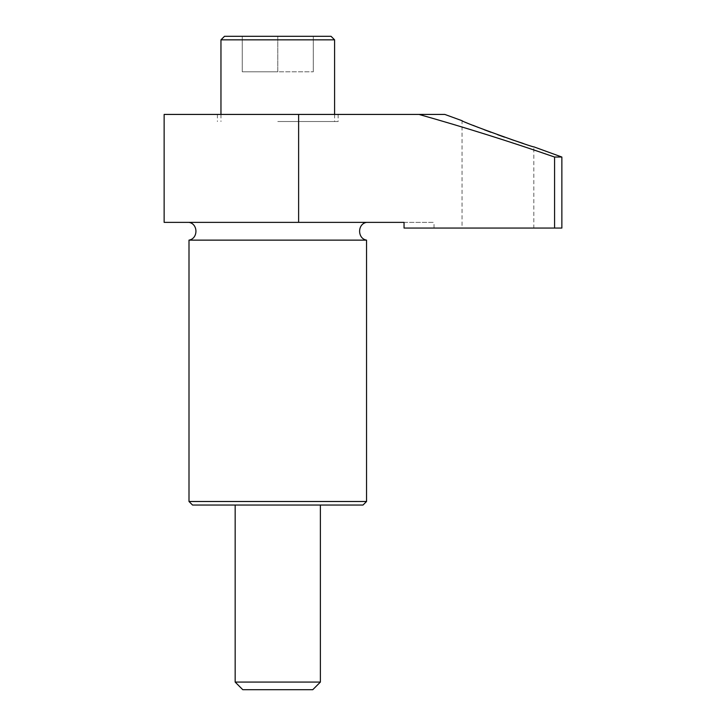 <?xml version="1.0" encoding="UTF-8"?>
<svg xmlns="http://www.w3.org/2000/svg" width="726" height="726" viewBox="0 0 726 726"><rect width="100%" height="100%" fill="white"/><g stroke="black" fill="none" stroke-linecap="round" stroke-linejoin="round"><path stroke-width="0.54" stroke-dasharray="3.63 2.72" d="M418.956 114.427C464.531 127.295 509.743 141.497 554.573 157.034L554.573 228.055L404.046 228.055L404.046 222.374L434.021 222.374L298.622 222.374L391.405 222.374L298.622 222.374L298.622 114.427L444.802 114.427M554.573 228.055L561.86 228.055M554.573 157.034L561.86 157.034M462.054 228.055L533.828 228.055L462.054 228.055L462.054 120.707L473.062 125.335M478.298 127.44L484.342 129.791M490.921 132.268L497.709 134.746M504.534 137.169L511.403 139.528M523.337 143.494L533.828 146.834L533.828 228.055M277.777 36.3L313.287 36.3L277.777 36.3L277.777 71.81L313.287 71.81L242.266 71.81L277.777 71.81L277.777 36.3M331.038 36.3L224.506 36.3M404.046 228.055L434.021 228.055L404.046 228.055M313.287 36.3L313.287 71.81L313.287 36.3M242.266 36.3L242.266 71.81L242.266 36.3M334.595 39.848L220.958 39.848M277.777 121.523L338.144 121.523L277.777 121.523M277.777 114.427L338.144 114.427L277.777 114.427M391.405 114.427L164.14 114.427M391.405 222.374L164.14 222.374M277.777 222.374L188.996 222.374L277.777 222.374M366.548 240.134L188.996 240.134M366.548 501.494L188.996 501.494M363 505.042L192.544 505.042M277.777 505.042L235.16 505.042L277.777 505.042M320.384 682.077L235.16 682.077M312.761 689.7L242.783 689.7M434.021 228.055L434.021 222.374M220.958 114.427L220.958 121.523M334.595 114.427L334.595 121.523M217.41 114.427L217.41 121.523M338.144 114.427L338.144 121.523"/><path stroke-width="1.09" d="M298.622 222.374L404.046 222.374L404.046 228.055L554.573 228.055L554.573 157.034C509.725 141.488 464.522 127.286 418.956 114.427L298.622 114.427L298.622 222.374M554.573 228.055L561.86 228.055L561.86 157.034L533.828 146.834C534.59 148.095 460.838 121.623 462.054 120.707L444.802 114.427L418.956 114.427M561.86 157.034L554.573 157.034M473.062 125.335L478.298 127.44M484.342 129.791L490.921 132.268M497.709 134.746L504.534 137.169M511.403 139.528L523.337 143.494M334.595 39.848L220.958 39.848L224.506 36.3L331.038 36.3L334.595 39.848L334.595 114.427M391.405 222.374L164.14 222.374L164.14 114.427L391.405 114.427M277.777 240.134L366.548 240.134L366.548 501.494L188.996 501.494L188.996 240.134L277.777 240.134M188.996 501.494L192.544 505.042L363 505.042L366.548 501.494M235.16 505.042L235.16 682.077L320.384 682.077L320.384 505.042M235.16 682.077L242.783 689.7L312.761 689.7L320.384 682.077M220.958 39.848L220.958 114.427M366.548 222.374C357.301 223.898 357.301 238.609 366.548 240.134M188.996 222.374C198.243 223.898 198.243 238.609 188.996 240.134"/></g></svg>
